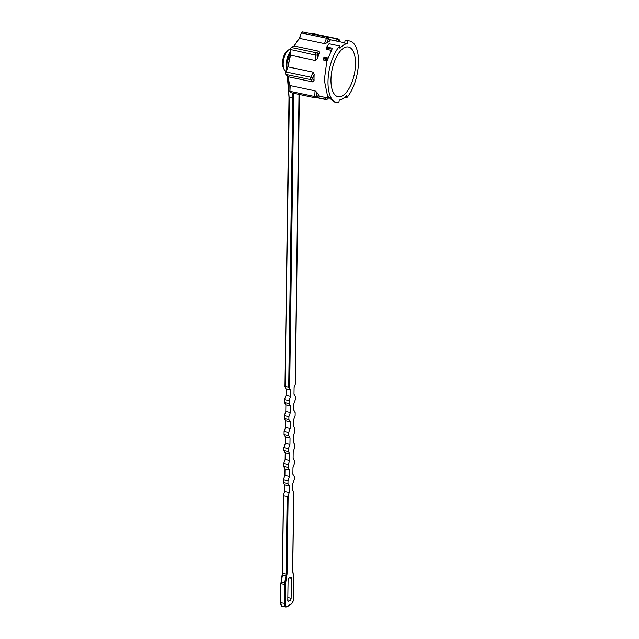 <?xml version="1.0" encoding="UTF-8"?>
<svg xmlns="http://www.w3.org/2000/svg" width="639" height="639" viewBox="0 0 639 639"><rect width="100%" height="100%" fill="white"/><g stroke="black" fill="none" stroke-linecap="round" stroke-linejoin="round"><path stroke-width="0.96" d="M317.415 54.347L319.516 53.277L319.141 51.28L316.265 52.749A1.398 1.182 63 0 1 317.423 54.339L317.24 54.802A1.398 0.575 178.8 0 1 315.339 55.066A1.749 0.783 -78.1 0 1 316.209 52.781A1.749 0.783 -78.1 0 1 316.265 52.749L291.44 47.518L294.323 46.048L319.141 51.28M346.498 95.387A28.707 12.836 -78.1 0 1 342.863 98.63A28.707 12.836 -78.1 0 1 339.253 100.011L338.862 102.759A31.511 14.082 -78.1 0 1 336.737 102.671A31.511 14.082 -78.1 0 1 328.079 79.348A31.511 14.082 -78.1 0 1 339.652 45.992L339.972 48.292A28.707 12.836 -78.1 0 1 343.606 45.049A28.707 12.836 -78.1 0 1 347.217 43.668L344.621 43.117L345.108 40.393L349.733 41.008A31.511 14.082 -78.1 0 1 358.391 64.331A31.511 14.082 -78.1 0 1 346.809 97.679L346.498 95.387M329.788 41.016A28.707 12.836 101.9 0 0 328.286 41.823A28.707 12.836 101.9 0 0 326.777 42.941L328.326 38.827L329.588 40.393M343.566 48.157A25.384 11.342 101.9 0 0 331.298 74.651A25.384 11.342 101.9 0 0 337.999 96.673A25.384 11.342 101.9 0 0 342.903 95.523A25.384 11.342 101.9 0 0 355.172 69.028A25.384 11.342 101.9 0 0 348.471 46.998A25.384 11.342 101.9 0 0 343.566 48.157M290.178 49.195A11.382 5.088 101.9 0 0 288.836 49.73A11.382 5.088 101.9 0 0 288.229 50.177A11.382 5.088 101.9 0 0 283.708 59.299A11.382 5.088 101.9 0 0 284.163 69.467A11.382 5.088 101.9 0 0 285.945 71.36M326.976 60.729L323.47 59.986L323.214 58.341A0.703 0.535 47.5 0 1 323.789 57.861L327.623 58.668M323.494 58.085L324.5 57.206L327.871 57.917M293.796 46.527L294.323 46.048A28.707 12.836 101.9 0 1 299.691 38.412L299.252 38.771L299.691 38.412L324.516 43.636L326.777 42.941M319.516 53.277A28.707 12.836 101.9 0 0 317.327 58.748L317.24 54.802M290.362 55.106L315.458 60.505L317.327 58.748M293.988 46.08L291.096 47.558A0.703 0.591 -117 0 1 291.44 47.518A1.749 0.783 101.9 0 0 291.384 47.55A1.749 0.783 101.9 0 0 290.513 49.834L290.633 55.273A28.707 12.836 101.9 0 0 288.293 66.935L313.11 72.167L310.881 77.223L286.064 71.999L287.981 66.951M314.156 74.515A28.707 12.836 101.9 0 0 314.076 80.33L312.535 78.677L314.156 74.515L313.11 72.167M287.854 76.065L288.149 76.736L312.974 81.968L314.076 80.33M290.21 85.586L315.035 90.818L314.763 96.505L289.938 91.273L290.21 85.586A28.707 12.836 101.9 0 1 288.149 76.736L286.024 74.459A0.703 0.599 137 0 1 285.745 74.3L287.885 76.592M316.856 92.296A28.707 12.836 101.9 0 0 318.933 95.043L316.824 96.665L316.856 92.296L315.035 90.818M318.526 95.459L318.933 95.043M347.217 43.668L347.608 40.92L345.108 40.393M347.608 40.92A31.511 14.082 -78.1 0 1 349.733 41.008M337.927 41.383L338.997 40.561L339.125 41.631M346.809 97.679L344.685 97.232M339.652 45.992L329.237 43.803L328.374 44.634M326.673 49.163L326.265 47.725A0.703 0.479 -16 0 1 326.321 47.406A0.703 0.415 33.5 0 1 326.801 47.03L332.432 48.221L326.825 61.256L324.308 80.147L327.567 96.09L334.181 102.136L336.737 102.671M328.662 44.059L326.265 47.725A0.703 0.479 -16 0 0 326.625 48.013L331.873 49.123M329.237 43.803A31.511 14.082 101.9 0 0 326.801 47.03L327.04 49.451L326.737 48.844L327.04 49.451L331.194 50.321M286.735 68.796A11.382 5.088 -78.1 0 1 290.21 51.967M288.229 50.177L286.767 51.424A9.625 4.305 101.9 0 0 282.941 59.139A9.625 4.305 101.9 0 0 283.333 67.742L284.163 69.467M282.446 573.031L283.54 494.658L284.674 491.455L284.77 484.921L283.373 482.573L283.42 479.633L284.898 475.448L284.994 468.914L283.596 466.566L283.636 463.626L285.122 459.441L285.218 452.907L283.82 450.559L283.86 447.619L285.345 443.434L285.441 436.9L284.043 434.552L284.083 431.613L285.569 427.427L285.665 420.893L284.267 418.545L284.307 415.606L285.793 411.42L285.889 404.886L284.491 402.538L284.531 399.599L286.016 395.413L286.112 388.879L285.042 387.082L285.329 386.659L288.7 387.37L290.705 389.846L286.112 388.879M288.005 601.339L290.25 600.428L287.806 599.909M287.838 597.561L291.12 598.256L291.392 578.327A1.749 0.783 101.9 0 0 290.913 577.153A1.749 0.783 101.9 0 0 290.569 577.233L288.948 578.271A1.749 0.783 -78.1 0 0 288.077 580.444L287.798 600.372A1.749 0.783 -78.1 0 0 288.285 601.547A1.749 0.783 -78.1 0 0 288.62 601.467M292.63 570.196L293.724 492.062L293.437 492.485L293.724 492.062L292.662 490.265L292.75 483.731L294.236 479.546L294.275 476.606L292.886 474.258L292.974 467.724L294.459 463.539L294.499 460.599L293.109 458.251L293.197 451.717L294.683 447.532L294.723 444.592L293.333 442.244L293.421 435.71L294.906 431.525L294.946 428.585L293.557 426.237L293.644 419.703L295.13 415.518L295.17 412.578L293.772 410.23L293.868 403.696L295.354 399.511L295.394 396.571L293.996 394.223L294.092 387.689L295.226 384.486L298.996 94.26M289.092 97.152L287.686 76.384M285.042 387.082L289.363 97.551L293.692 98.118L293.293 93.166M290.705 389.846L290.617 396.38L286.016 395.413M290.617 396.38L289.132 400.565L284.531 399.599M289.132 400.565L289.092 403.513L284.491 402.538M289.092 403.513L290.481 405.853L285.889 404.886M290.481 405.853L290.394 412.387L285.793 411.42M290.394 412.387L288.908 416.572L284.307 415.606M288.908 416.572L288.868 419.519L284.267 418.545M288.868 419.519L290.258 421.868L285.665 420.893M290.258 421.868L290.17 428.394L285.569 427.427M290.17 428.394L288.684 432.587L284.083 431.613M288.684 432.587L288.644 435.526L284.043 434.552M288.644 435.526L290.034 437.875L285.441 436.9M290.034 437.875L289.946 444.409L285.345 443.434M289.946 444.409L288.461 448.594L283.86 447.619M288.461 448.594L288.421 451.533L283.82 450.559M288.421 451.533L289.81 453.882L285.218 452.907M289.81 453.882L289.723 460.415L285.122 459.441M289.723 460.415L288.237 464.601L283.636 463.626M288.237 464.601L288.197 467.54L283.596 466.566M288.197 467.54L289.587 469.889L284.994 468.914M289.587 469.889L289.499 476.422L284.898 475.448M289.499 476.422L288.013 480.608L283.42 479.633M288.013 480.608L287.973 483.547L283.373 482.573M287.973 483.547L289.363 485.896L284.77 484.921M289.363 485.896L289.275 492.429L284.674 491.455M289.275 492.429L288.141 495.624L287.175 496.479L286.096 574.094L282.726 573.383A5.248 2.348 101.9 0 1 282.574 575.012L282.278 574.884M287.175 496.479L283.804 495.776L283.54 494.658M291.12 598.256A1.749 0.783 -78.1 0 1 290.25 600.428M330.131 40.64L328.422 37.861A1.398 1.134 148.3 0 0 327.751 37.413A1.749 0.783 101.9 0 0 327.456 37.182A1.749 0.783 101.9 0 0 327.12 37.262A1.749 0.783 101.9 0 0 326.473 38.228L301.656 32.996A1.749 0.783 101.9 0 1 302.295 32.03A1.749 0.783 101.9 0 1 302.638 31.95L327.456 37.182L328.422 37.861A1.398 1.134 148.3 0 1 328.454 38.851M335.371 40.84L337.735 39.035A1.749 0.783 -78.1 0 1 337.791 38.995A1.749 0.783 -78.1 0 1 338.127 38.915C339.205 39.53 339.613 40.089 339.333 40.608A1.398 0.423 -177.3 0 1 339.165 40.8M338.127 38.915L313.31 33.683A1.749 0.783 101.9 0 0 312.966 33.763A1.749 0.783 101.9 0 0 312.91 33.803A0.703 0.559 -127.5 0 0 312.503 33.883L312.351 33.995M338.989 40.569A1.398 1.11 -127.5 0 0 337.735 39.035L312.591 34.051M315.458 60.505L315.339 55.066L290.242 49.443M327.727 97.911L327.495 98.398L326.992 97.759M324.324 97.192L325.626 99.293L316.609 97.392M312.974 81.968L310.85 79.683L286.024 74.459A1.749 0.783 101.9 0 1 286.064 71.999L285.665 72.215M299.691 38.412L301.241 33.02L302.638 31.95M324.516 43.636L326.473 38.228L328.198 39.019M324.5 57.206L323.494 58.692L327.352 59.499M316.433 97.527L325.914 99.524A1.749 0.783 -78.1 0 1 325.626 99.293A1.398 1.134 -31.7 0 0 327.368 98.366M289.85 85.314L289.938 91.273A1.749 0.783 101.9 0 0 290.418 92.559L289.659 90.978M315.634 97.671A1.749 0.783 -78.1 0 1 315.243 97.791A1.749 0.783 -78.1 0 1 314.763 96.505A1.398 0.423 2.7 0 0 316.664 96.417M316.84 96.657A1.398 1.11 52.5 0 1 316.465 97.503L319.125 95.459M312.535 78.677A1.398 1.198 137 0 1 310.85 79.683A1.749 0.783 -78.1 0 1 310.881 77.223A1.398 0.535 23.8 0 1 312.543 78.182M301.288 33.132L299.26 38.508M286.663 66.624L286.943 67.079A12.604 5.631 -78.1 0 1 286.887 65.146A12.604 5.631 -78.1 0 1 290.226 52.757M291.392 578.327L289.491 577.928M281.096 581.913L282.574 575.012L285.945 575.723L284.762 582.752L281.392 582.041A5.248 2.348 -78.1 0 0 281.24 583.679L284.611 584.389A5.248 2.348 -78.1 0 1 284.762 582.752L285.689 582.888L287.047 574.006L288.141 495.624M280.96 583.327L280.609 602.585C280.801 605.173 281.408 606.427 282.422 606.323A5.248 2.348 -78.1 0 1 280.968 602.809L285.29 603.432L285.689 582.888M280.697 602.465L280.872 583.447L282.358 573.151L283.452 495.145M287.079 68.788L286.943 67.079L287.758 67.247M292.63 570.435L293.852 579.006L293.581 598.136C293.405 600.788 292.654 602.665 291.328 603.783L287.43 606.275C286.112 606.85 285.393 605.9 285.29 603.432M289.643 388.057L293.692 98.118M285.561 584.302L284.611 584.389L284.339 603.52A5.248 2.348 -78.1 0 0 285.793 607.034L287.199 606.731A0.703 0.575 -122.6 0 0 287.43 606.275M292.319 92.959L292.734 98.262L288.7 387.37M287.047 574.006L286.096 574.094A5.248 2.348 -78.1 0 1 285.945 575.723L286.871 575.851M286.807 606.794A0.703 0.575 -122.6 0 0 287.199 606.731L291.088 604.246A0.703 0.575 -122.6 0 0 291.328 603.783M293.676 577.273A0.703 0.423 169.9 0 1 293.756 577.728M292.686 571.649A0.703 0.423 169.9 0 1 292.75 572.097M344.677 42.805L329.5 39.602M328.781 98.134L318.478 95.962M287.782 76.368L289.874 85.37M285.745 74.3L285.641 72.063L287.909 66.895L290.274 55.138L290.154 49.586L291.096 47.558M293.836 46.24L299.292 38.476M323.118 59.347L323.925 57.43M339.333 40.608L339.285 41.671M325.914 99.524C327.176 99.38 327.775 99.013 327.719 98.422M316.465 97.503L315.243 97.791L290.418 92.559M313.31 33.683L312.503 33.883M286.791 69.443L286.52 64.914L290.21 52.19M287.31 75.977L289.004 97.312M289.004 97.304L284.962 386.835M282.422 606.323L285.793 607.034M291.088 604.246C292.646 602.984 293.509 600.908 293.668 598.016L293.94 578.886L292.718 570.315L293.804 492.31M299.364 94.444L295.322 383.999"/></g></svg>
